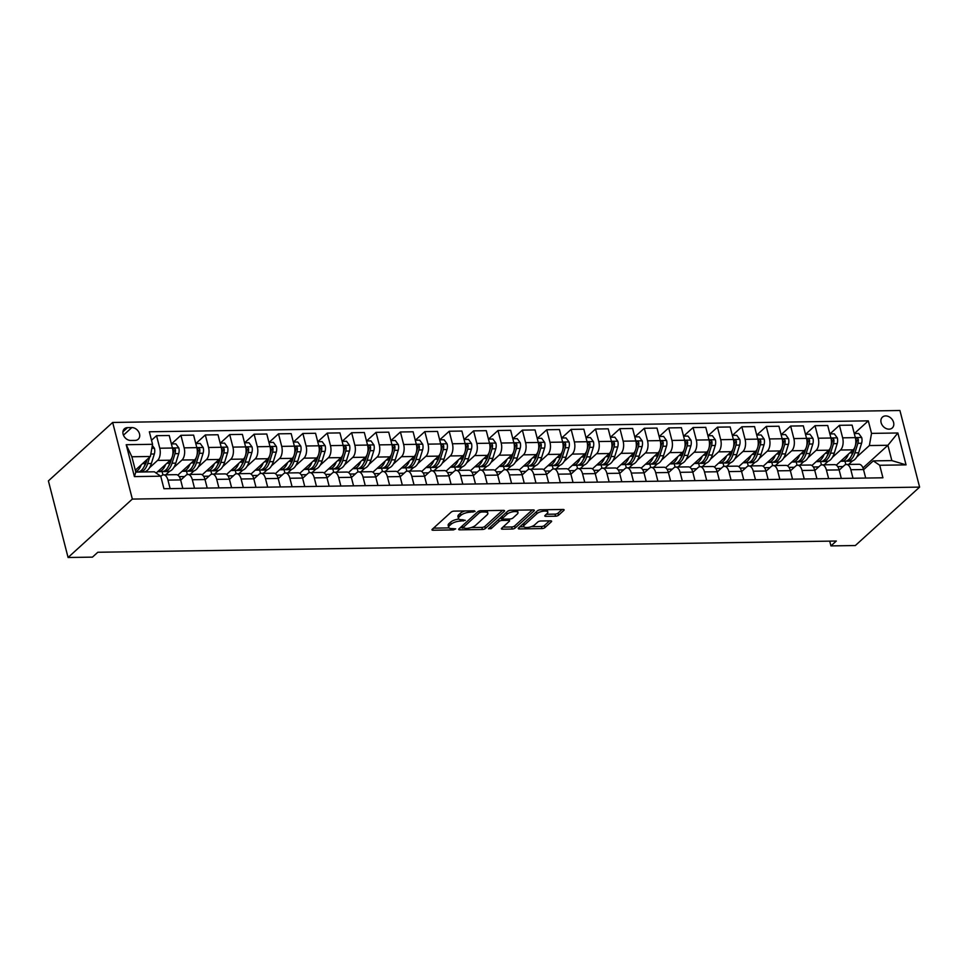 <?xml version="1.0" encoding="UTF-8"?>
<svg xmlns="http://www.w3.org/2000/svg" width="968" height="968" viewBox="0 0 968 968"><rect width="100%" height="100%" fill="white"/><g stroke="black" fill="none" stroke-linecap="round" stroke-linejoin="round"><path stroke-width="1.45" d="M475.07 511.455L474.465 510.814L454.125 511.116A2.251 0.799 165.6 0 0 451.161 512.108L432.236 529.302A2.251 0.799 165.6 0 0 431.97 529.835A2.251 0.799 165.6 0 0 433.095 530.234L453.447 529.919L455.698 528.867L452.286 528.625A7.187 2.565 165.6 0 1 448.68 527.354A7.187 2.565 165.6 0 1 449.515 525.66L451.1 524.232A7.187 2.565 165.6 0 1 460.586 521.074L465.293 520.348L462.063 519.743A7.187 2.565 165.6 0 1 458.457 518.473A7.187 2.565 165.6 0 1 459.292 516.779L460.877 515.339A7.187 2.565 165.6 0 1 470.363 512.193L475.07 511.455M885.647 415.913A7.321 5.675 47.7 0 0 882.429 417.123A7.321 5.675 47.7 0 0 881.884 424.589A7.321 5.675 47.7 0 0 889.048 429.163A7.321 5.675 47.7 0 0 892.278 427.953A7.321 5.675 47.7 0 0 892.811 420.487A7.321 5.675 47.7 0 0 885.647 415.913M555.584 516.198A2.251 0.799 165.6 0 0 558.548 515.218L563.86 510.39A2.251 0.799 165.6 0 0 564.126 509.858A2.251 0.799 165.6 0 0 563.001 509.458L540.398 509.809A2.251 0.799 165.6 0 0 537.434 510.789L518.509 527.996A2.251 0.799 165.6 0 0 518.243 528.528A2.251 0.799 165.6 0 0 519.368 528.927L541.971 528.576A2.251 0.799 165.6 0 0 544.936 527.596L551.349 521.764A2.251 0.799 165.6 0 0 551.615 521.232A2.251 0.799 165.6 0 0 550.49 520.832L540.809 520.99A2.251 0.799 165.6 0 0 537.845 521.97L534.663 524.862A6.014 2.142 165.6 0 1 528.346 527.366A6.014 2.142 165.6 0 1 523.724 526.435A6.014 2.142 165.6 0 1 524.426 525.019L536.877 513.693A6.014 2.142 165.6 0 1 543.193 511.189A6.014 2.142 165.6 0 1 547.827 512.12A6.014 2.142 165.6 0 1 547.126 513.536L545.044 515.424A2.251 0.799 165.6 0 0 544.79 515.956A2.251 0.799 165.6 0 0 545.916 516.355L555.584 516.198L555.051 514.129A2.251 0.799 165.6 0 0 558.016 513.149L562.057 509.483M132.338 499.077L68.075 557.495L92.456 557.132L97.816 552.256L836.304 541.039L830.943 545.904L855.337 545.541L919.6 487.11L132.338 499.077L112.663 422.459L899.925 410.505L919.6 487.11M504.304 511.298A2.251 0.799 165.6 0 0 504.558 510.765A2.251 0.799 165.6 0 0 503.433 510.366L480.842 510.717A2.251 0.799 165.6 0 0 477.877 511.697L458.941 528.903A2.251 0.799 165.6 0 0 458.687 529.436A2.251 0.799 165.6 0 0 459.812 529.835L482.403 529.484A2.251 0.799 165.6 0 0 485.379 528.504L504.304 511.298L504.074 510.426M510.62 510.257L533.211 509.918A2.251 0.799 165.6 0 1 534.336 510.317A2.251 0.799 165.6 0 1 534.082 510.838L515.158 528.044A2.251 0.799 165.6 0 1 512.193 529.036L502.513 529.181A2.251 0.799 165.6 0 1 501.388 528.782A2.251 0.799 165.6 0 1 501.654 528.25L509.325 521.28A2.251 0.799 165.6 0 0 509.591 520.748A2.251 0.799 165.6 0 0 508.466 520.348L502.053 520.445A2.251 0.799 165.6 0 0 499.089 521.437L491.091 528.697L488.416 528.734L507.656 511.249A2.251 0.799 165.6 0 1 510.62 510.257M130.813 440.476L135.096 440.416A7.091 5.493 47.7 0 0 138.23 439.242A7.091 5.493 47.7 0 0 138.751 432.006A7.091 5.493 47.7 0 0 131.805 427.578L127.51 427.638A7.091 5.493 47.7 0 0 124.388 428.812A7.091 5.493 47.7 0 0 123.868 436.036A7.091 5.493 47.7 0 0 130.813 440.476M160.736 476.195L134.407 476.595L126.215 444.711L152.557 444.3L150.391 456.485L131.866 456.763L135.798 472.094L154.335 471.803L160.736 476.195L163.955 488.719L882.925 477.793L879.718 465.269L873.305 460.877L891.843 460.599L887.91 445.28L869.373 445.558L856.789 456.993M854.345 433.543L868.308 420.85L149.338 431.776L152.557 444.3M868.308 420.85L871.527 433.386L897.868 432.986L906.048 464.87L879.718 465.269M68.075 557.495L48.4 480.89L112.663 422.459M829.721 541.136L830.943 545.904M150.391 456.485L135.314 470.194M862.984 467.931L887.91 445.28L897.868 432.986M852.566 460.841L848.597 464.434M837.719 466.624L843.092 466.54M829.963 433.918L839.425 425.315L852.106 425.121L855.325 437.645A9.148 4.779 89.1 0 1 853.159 449.83L836.304 465.148M839.425 425.315L842.644 437.839A9.148 4.779 89.1 0 1 840.478 450.023L832.395 457.368M828.172 461.204L824.216 464.809M813.338 466.999L818.71 466.915M805.57 434.293L815.032 425.69L827.713 425.496L830.931 438.02A9.148 4.779 89.1 0 1 828.777 450.193L811.91 465.523M815.032 425.69L818.25 438.214A9.148 4.779 89.1 0 1 816.097 450.386L808.014 457.743M803.779 461.579L799.822 465.184M788.944 467.363L794.317 467.29M781.176 434.656L790.65 426.053L803.331 425.859L806.55 438.395A9.148 4.779 89.1 0 1 804.384 450.568L787.529 465.898M790.65 426.053L793.857 438.577A9.148 4.779 89.1 0 1 791.703 450.761L783.62 458.106M779.397 461.954L775.441 465.548M764.563 467.738L769.923 467.653M756.795 435.031L766.257 426.428L778.938 426.235L782.156 438.758A9.148 4.779 89.1 0 1 780.002 450.943L763.135 466.261M766.257 426.428L769.475 438.952A9.148 4.779 89.1 0 1 767.321 451.136L759.227 458.481M755.004 462.317L751.047 465.923M740.169 468.113L745.541 468.028M732.401 435.394L741.863 426.791L754.556 426.598L757.762 439.133A9.148 4.779 89.1 0 1 755.609 451.306L738.753 466.636M741.863 426.791L745.082 439.327A9.148 4.779 89.1 0 1 742.928 451.499L734.845 458.856M730.622 462.692L726.653 466.286M715.788 468.476L721.148 468.391M708.019 435.769L717.482 427.166L730.162 426.973L733.381 439.496A9.148 4.779 89.1 0 1 731.215 451.681L714.36 467.012M717.482 427.166L720.7 439.69A9.148 4.779 89.1 0 1 718.534 451.874L710.451 459.219M706.229 463.067L702.272 466.661M691.394 468.851L696.766 468.766M683.626 436.144L693.088 427.541L705.769 427.348L708.987 439.871A9.148 4.779 89.1 0 1 706.834 452.044L689.978 467.375M693.088 427.541L696.307 440.065A9.148 4.779 89.1 0 1 694.153 452.238L686.07 459.594M681.847 463.43L677.878 467.036M667 469.214L672.373 469.141M659.244 436.507L668.707 427.904L681.387 427.711L684.606 440.246A9.148 4.779 89.1 0 1 682.44 452.419L665.585 467.75M668.707 427.904L671.925 440.44A9.148 4.779 89.1 0 1 669.759 452.613L661.676 459.957M657.453 463.805L653.497 467.399M642.619 469.589L647.991 469.504M634.851 436.883L644.313 428.279L656.994 428.086L660.212 440.609A9.148 4.779 89.1 0 1 658.058 452.794L641.191 468.113M644.313 428.279L647.531 440.803A9.148 4.779 89.1 0 1 645.378 452.988L637.283 460.332M633.06 464.168L629.103 467.774M618.225 469.964L623.598 469.879M610.457 437.258L619.931 428.655L632.612 428.461L635.831 440.984A9.148 4.779 89.1 0 1 633.665 453.157L616.81 468.488M619.931 428.655L623.138 441.178A9.148 4.779 89.1 0 1 620.984 453.351L612.901 460.707M608.678 464.543L604.722 468.149M593.844 470.327L599.204 470.254M586.076 437.621L595.538 429.018L608.219 428.824L611.437 441.36A9.148 4.779 89.1 0 1 609.283 453.532L592.416 468.863M595.538 429.018L598.756 441.541A9.148 4.779 89.1 0 1 596.603 453.726L588.508 461.07M584.285 464.918L580.328 468.512M569.45 470.702L574.823 470.617M561.682 437.996L571.144 429.393L583.837 429.199L587.044 441.723A9.148 4.779 89.1 0 1 584.89 453.907L568.034 469.226M571.144 429.393L574.363 441.916A9.148 4.779 89.1 0 1 572.209 454.101L564.126 461.446M559.903 465.281L555.934 468.887M545.057 471.077L550.429 470.993M537.3 438.371L546.763 429.756L559.443 429.562L562.662 442.098A9.148 4.779 89.1 0 1 560.496 454.27L543.641 469.601M546.763 429.756L549.981 442.291A9.148 4.779 89.1 0 1 547.815 454.464L539.733 461.821M535.51 465.656L531.553 469.25M520.675 471.44L526.048 471.356M512.907 438.734L522.369 430.131L535.05 429.937L538.269 442.461A9.148 4.779 89.1 0 1 536.115 454.645L519.259 469.976M522.369 430.131L525.588 442.654A9.148 4.779 89.1 0 1 523.434 454.839L515.351 462.184M511.116 466.031L507.159 469.625M496.281 471.815L501.654 471.731M488.513 439.109L497.988 430.506L510.668 430.312L513.887 442.836A9.148 4.779 89.1 0 1 511.721 455.008L494.866 470.339M497.988 430.506L501.206 443.029A9.148 4.779 89.1 0 1 499.04 455.202L490.957 462.559M486.735 466.394L482.778 470M471.9 472.178L477.26 472.106M464.132 439.472L473.594 430.869L486.275 430.675L489.493 443.211A9.148 4.779 89.1 0 1 487.34 455.384L470.472 470.714M473.594 430.869L476.813 443.404A9.148 4.779 89.1 0 1 474.659 455.577L466.564 462.922M462.341 466.77L458.384 470.363M447.506 472.553L452.879 472.469M439.738 439.847L449.212 431.244L461.893 431.05L465.1 443.574A9.148 4.779 89.1 0 1 462.946 455.759L446.091 471.077M449.212 431.244L452.419 443.767A9.148 4.779 89.1 0 1 450.265 455.952L442.182 463.297M437.959 467.133L433.991 470.738M423.125 472.928L428.485 472.844M415.357 440.222L424.819 431.619L437.5 431.425L440.718 443.949A9.148 4.779 89.1 0 1 438.564 456.122L421.697 471.452M424.819 431.619L428.037 444.143A9.148 4.779 89.1 0 1 425.872 456.315L417.789 463.672M413.566 467.508L409.609 471.113M398.731 473.291L404.104 473.219M390.963 440.585L400.425 431.982L413.106 431.788L416.325 444.324A9.148 4.779 89.1 0 1 414.171 456.497L397.316 471.827M400.425 431.982L403.644 444.506A9.148 4.779 89.1 0 1 401.49 456.69L393.407 464.035M389.184 467.883L385.216 471.476M374.338 473.667L379.71 473.582M366.582 440.96L376.044 432.357L388.725 432.164L391.943 444.687A9.148 4.779 89.1 0 1 389.777 456.872L372.922 472.19M376.044 432.357L379.262 444.881A9.148 4.779 89.1 0 1 377.096 457.065L369.014 464.41M364.791 468.246L360.834 471.852M349.956 474.042L355.329 473.957M342.188 441.335L351.65 432.72L364.331 432.527L367.55 445.062A9.148 4.779 89.1 0 1 365.396 457.235L348.528 472.565M351.65 432.72L354.869 445.256A9.148 4.779 89.1 0 1 352.715 457.428L344.632 464.785M340.397 468.621L336.44 472.215M325.563 474.405L330.935 474.32M317.794 441.698L327.269 433.095L339.95 432.902L343.168 445.425A9.148 4.779 89.1 0 1 341.002 457.61L324.147 472.941M327.269 433.095L330.475 445.619A9.148 4.779 89.1 0 1 328.321 457.804L320.239 465.148M316.016 468.996L312.059 472.59M301.181 474.78L306.541 474.695M293.413 442.074L302.875 433.47L315.556 433.277L318.774 445.8A9.148 4.779 89.1 0 1 316.621 457.973L299.753 473.304M302.875 433.47L306.094 445.994A9.148 4.779 89.1 0 1 303.94 458.166L295.845 465.523M291.622 469.359L287.665 472.965M276.787 475.143L282.16 475.07M269.019 442.436L278.494 433.833L291.174 433.64L294.381 446.175A9.148 4.779 89.1 0 1 292.227 458.348L275.372 473.679M278.494 433.833L281.7 446.369A9.148 4.779 89.1 0 1 279.546 458.542L271.464 465.886M267.241 469.734L263.272 473.328M252.406 475.518L257.766 475.433M244.638 442.812L254.1 434.209L266.781 434.015L269.999 446.538A9.148 4.779 89.1 0 1 267.846 458.723L250.978 474.042M254.1 434.209L257.319 446.732A9.148 4.779 89.1 0 1 255.153 458.917L247.07 466.261M242.847 470.109L238.89 473.703M228.012 475.893L233.385 475.808M220.244 443.187L229.706 434.584L242.387 434.39L245.606 446.913A9.148 4.779 89.1 0 1 243.452 459.086L226.597 474.417M229.706 434.584L232.925 447.107A9.148 4.779 89.1 0 1 230.771 459.28L222.688 466.636M218.466 470.472L214.497 474.078M203.619 476.256L208.991 476.183M195.863 443.55L205.325 434.947L218.006 434.753L221.224 447.289A9.148 4.779 89.1 0 1 219.058 459.461L202.203 474.792M205.325 434.947L208.543 447.482A9.148 4.779 89.1 0 1 206.378 459.655L198.295 466.999M194.072 470.847L190.115 474.441M179.237 476.631L184.61 476.546M171.469 443.925L180.931 435.322L193.612 435.128L196.831 447.652A9.148 4.779 89.1 0 1 194.677 459.836L177.809 475.155M180.931 435.322L184.15 447.845A9.148 4.779 89.1 0 1 181.996 460.03L173.913 467.375M169.678 471.21L165.722 474.816M151.516 440.259L156.55 435.685L169.231 435.503L172.449 448.027A9.148 4.779 89.1 0 1 170.283 460.199L156.151 473.049M156.55 435.685L159.756 448.22A9.148 4.779 89.1 0 1 157.602 460.393L149.52 467.75M160.797 476.389L161.535 475.724A9.148 4.779 89.1 0 1 163.519 474.852A9.148 4.779 89.1 0 1 167.948 480.104L170.138 488.622M180.677 480.116L185.929 475.349A9.148 4.779 89.1 0 1 187.913 474.477A9.148 4.779 89.1 0 1 192.342 479.741L194.52 488.259M205.071 479.741L210.31 474.973A9.148 4.779 89.1 0 1 212.307 474.102A9.148 4.779 89.1 0 1 216.723 479.366L218.913 487.884M229.464 479.378L234.704 474.61A9.148 4.779 89.1 0 1 236.688 473.739A9.148 4.779 89.1 0 1 241.117 478.991L243.307 487.521M253.846 479.003L259.097 474.235A9.148 4.779 89.1 0 1 261.082 473.364A9.148 4.779 89.1 0 1 265.498 478.628L267.688 487.146M278.239 478.628L283.479 473.86A9.148 4.779 89.1 0 1 285.463 473.001A9.148 4.779 89.1 0 1 289.892 478.252L292.082 486.771M302.621 478.265L307.872 473.497A9.148 4.779 89.1 0 1 309.857 472.626A9.148 4.779 89.1 0 1 314.285 477.877L316.463 486.408M327.015 477.889L332.254 473.122A9.148 4.779 89.1 0 1 334.25 472.251A9.148 4.779 89.1 0 1 338.667 477.514L340.857 486.033M351.408 477.514L356.647 472.759A9.148 4.779 89.1 0 1 358.632 471.888A9.148 4.779 89.1 0 1 363.06 477.139L365.251 485.658M375.79 477.151L381.029 472.384A9.148 4.779 89.1 0 1 383.026 471.513A9.148 4.779 89.1 0 1 387.442 476.776L389.632 485.295M400.183 476.776L405.423 472.009A9.148 4.779 89.1 0 1 407.407 471.138A9.148 4.779 89.1 0 1 411.836 476.401L414.026 484.92M424.565 476.413L429.816 471.646A9.148 4.779 89.1 0 1 431.801 470.775A9.148 4.779 89.1 0 1 436.217 476.026L438.407 484.557M448.958 476.038L454.198 471.271A9.148 4.779 89.1 0 1 456.182 470.4A9.148 4.779 89.1 0 1 460.611 475.663L462.801 484.181M473.34 475.663L478.591 470.896A9.148 4.779 89.1 0 1 480.576 470.024A9.148 4.779 89.1 0 1 485.004 475.288L487.182 483.806M497.733 475.3L502.973 470.533A9.148 4.779 89.1 0 1 504.969 469.661A9.148 4.779 89.1 0 1 509.386 474.913L511.576 483.443M522.127 474.925L527.366 470.158A9.148 4.779 89.1 0 1 529.351 469.286A9.148 4.779 89.1 0 1 533.779 474.55L535.969 483.068M546.509 474.55L551.748 469.795A9.148 4.779 89.1 0 1 553.744 468.923A9.148 4.779 89.1 0 1 558.161 474.175L560.351 482.693M570.902 474.187L576.141 469.419A9.148 4.779 89.1 0 1 578.126 468.548A9.148 4.779 89.1 0 1 582.554 473.8L584.745 482.33M595.284 473.812L600.535 469.044A9.148 4.779 89.1 0 1 602.519 468.173A9.148 4.779 89.1 0 1 606.936 473.437L609.126 481.955M619.677 473.449L624.917 468.681A9.148 4.779 89.1 0 1 626.901 467.81A9.148 4.779 89.1 0 1 631.33 473.062L633.52 481.592M644.059 473.074L649.31 468.306A9.148 4.779 89.1 0 1 651.295 467.435A9.148 4.779 89.1 0 1 655.723 472.699L657.901 481.217M668.452 472.699L673.692 467.931A9.148 4.779 89.1 0 1 675.688 467.06A9.148 4.779 89.1 0 1 680.105 472.324L682.295 480.842M692.846 472.336L698.085 467.568A9.148 4.779 89.1 0 1 700.07 466.697A9.148 4.779 89.1 0 1 704.498 471.948L706.688 480.479M717.227 471.961L722.479 467.193A9.148 4.779 89.1 0 1 724.463 466.322A9.148 4.779 89.1 0 1 728.88 471.585L731.07 480.104M741.621 471.585L746.86 466.818A9.148 4.779 89.1 0 1 748.845 465.959A9.148 4.779 89.1 0 1 753.273 471.21L755.463 479.729M766.003 471.222L771.254 466.455A9.148 4.779 89.1 0 1 773.238 465.584A9.148 4.779 89.1 0 1 777.667 470.835L779.845 479.366M790.396 470.847L795.635 466.08A9.148 4.779 89.1 0 1 797.632 465.209A9.148 4.779 89.1 0 1 802.048 470.472L804.239 478.991M814.778 470.484L820.029 465.717A9.148 4.779 89.1 0 1 822.014 464.846A9.148 4.779 89.1 0 1 826.442 470.097L828.632 478.615M839.171 470.109L844.411 465.342A9.148 4.779 89.1 0 1 846.407 464.471A9.148 4.779 89.1 0 1 850.824 469.734L853.014 478.252M863.565 469.734L873.305 460.877M137.746 472.057L137.71 471.961A17.509 9.148 89.1 0 0 145.321 463.611L142.514 463.648M163.519 474.852L176.212 474.659A9.148 4.779 89.1 0 1 180.629 479.91L182.819 488.429M162.963 474.925L162.104 471.585A17.509 9.148 89.1 0 0 169.715 463.236L166.895 463.285M187.913 474.477L200.594 474.284A9.148 4.779 89.1 0 1 205.022 479.547L207.213 488.066M187.344 474.55L186.497 471.21M212.307 474.102L224.987 473.909A9.148 4.779 89.1 0 1 229.404 479.172L231.594 487.69M211.738 474.175L210.879 470.847M236.688 473.739L249.369 473.546A9.148 4.779 89.1 0 1 253.797 478.797L255.988 487.327M236.131 473.812L235.272 470.472M261.082 473.364L273.762 473.171A9.148 4.779 89.1 0 1 278.179 478.434L280.369 486.952M260.513 473.437L259.654 470.097A17.509 9.148 89.1 0 0 267.265 461.76L264.445 461.796M285.463 473.001L298.144 472.808A9.148 4.779 89.1 0 1 302.573 478.059L304.763 486.577M284.907 473.074L284.048 469.734A17.509 9.148 89.1 0 0 291.658 461.385L288.839 461.434M309.857 472.626L322.538 472.432A9.148 4.779 89.1 0 1 326.966 477.684L329.144 486.214M309.288 472.699L308.441 469.359A17.509 9.148 89.1 0 0 316.04 461.022L313.233 461.058M334.25 472.251L346.931 472.057A9.148 4.779 89.1 0 1 351.348 477.321L353.538 485.839M333.682 472.324L332.823 468.996A17.509 9.148 89.1 0 0 340.434 460.647L337.614 460.683M358.632 471.888L371.313 471.694A9.148 4.779 89.1 0 1 375.741 476.946L377.931 485.464M358.063 471.961L357.216 468.621A17.509 9.148 89.1 0 0 364.815 460.272L362.008 460.32M383.026 471.513L395.706 471.319A9.148 4.779 89.1 0 1 400.123 476.583L402.313 485.101M382.457 471.585L381.598 468.246A17.509 9.148 89.1 0 0 389.209 459.909L386.389 459.945M407.407 471.138L420.088 470.944A9.148 4.779 89.1 0 1 424.516 476.208L426.706 484.726M406.85 471.21L405.991 467.883M431.801 470.775L444.481 470.581A9.148 4.779 89.1 0 1 448.91 475.832L451.088 484.363M431.232 470.847L430.373 467.508M456.182 470.4L468.875 470.206A9.148 4.779 89.1 0 1 473.291 475.469L475.482 483.988M455.625 470.472L454.766 467.133M480.576 470.024L493.256 469.843A9.148 4.779 89.1 0 1 497.685 475.094L499.875 483.613M480.007 470.109L479.16 466.77A17.509 9.148 89.1 0 0 486.759 458.421L483.952 458.469M504.969 469.661L517.65 469.468A9.148 4.779 89.1 0 1 522.067 474.719L524.257 483.25M504.401 469.734L503.541 466.394A17.509 9.148 89.1 0 0 511.152 458.058L508.333 458.094M529.351 469.286L542.032 469.093A9.148 4.779 89.1 0 1 546.46 474.356L548.65 482.875M528.794 469.359L527.935 466.031A17.509 9.148 89.1 0 0 535.534 457.683L532.727 457.719M553.744 468.923L566.425 468.73A9.148 4.779 89.1 0 1 570.842 473.981L573.032 482.5M553.176 468.996L552.317 465.656A17.509 9.148 89.1 0 0 559.928 457.307L557.108 457.356M578.126 468.548L590.807 468.355A9.148 4.779 89.1 0 1 595.235 473.618L597.425 482.137M577.569 468.621L576.71 465.281A17.509 9.148 89.1 0 0 584.321 456.944L581.502 456.981M602.519 468.173L615.2 467.98A9.148 4.779 89.1 0 1 619.629 473.243L621.807 481.761M601.951 468.246L601.092 464.918A17.509 9.148 89.1 0 0 608.703 456.569L605.895 456.618M626.901 467.81L639.594 467.617A9.148 4.779 89.1 0 1 644.01 472.868L646.2 481.399M626.344 467.883L625.485 464.543M651.295 467.435L663.975 467.241A9.148 4.779 89.1 0 1 668.404 472.505L670.594 481.023M650.726 467.508L649.879 464.168M675.688 467.06L688.369 466.879A9.148 4.779 89.1 0 1 692.785 472.13L694.976 480.648M675.12 467.145L674.26 463.805M700.07 466.697L712.75 466.503A9.148 4.779 89.1 0 1 717.179 471.755L719.369 480.285M699.513 466.77L698.654 463.43A17.509 9.148 89.1 0 0 706.265 455.093L703.446 455.129M724.463 466.322L737.144 466.128A9.148 4.779 89.1 0 1 741.561 471.392L743.751 479.91M723.895 466.394L723.035 463.067A17.509 9.148 89.1 0 0 730.646 454.718L727.827 454.754M748.845 465.959L761.526 465.765A9.148 4.779 89.1 0 1 765.954 471.017L768.144 479.535M748.288 466.031L747.429 462.692A17.509 9.148 89.1 0 0 755.04 454.343L752.221 454.391M773.238 465.584L785.919 465.39A9.148 4.779 89.1 0 1 790.348 470.654L792.526 479.172M772.67 465.656L771.823 462.317A17.509 9.148 89.1 0 0 779.421 453.98L776.614 454.016M797.632 465.209L810.313 465.015A9.148 4.779 89.1 0 1 814.729 470.279L816.919 478.797M797.063 465.281L796.204 461.954A17.509 9.148 89.1 0 0 803.815 453.605L800.996 453.653M822.014 464.846L834.694 464.652A9.148 4.779 89.1 0 1 839.123 469.904L841.313 478.434M821.445 464.918L820.598 461.579M846.407 464.471L859.088 464.277A9.148 4.779 89.1 0 1 863.504 469.541L865.695 478.059M869.373 445.558L871.527 433.386M845.838 464.543L844.979 461.204M131.866 456.763L126.215 444.711M135.798 472.094L134.407 476.595M906.048 464.87L891.843 460.599M464.906 510.959A7.187 2.565 165.6 0 0 460.344 513.27L460.877 515.339M458.457 518.473L457.924 516.392A7.187 2.565 165.6 0 1 458.759 514.698L460.344 513.27M458.892 519.078A7.187 2.565 165.6 0 0 450.568 522.163L451.1 524.232M448.68 527.354L448.148 525.285A7.187 2.565 165.6 0 1 448.983 523.591L450.568 522.163M433.507 528.153L449.055 527.911M471.101 527.584L481.882 527.415A2.251 0.799 165.6 0 0 484.847 526.435L502.489 510.378M460.224 527.741L462.486 527.705M481.471 512.024L479.402 512.713L462.789 527.814L466.165 528.419A7.187 2.565 165.6 0 0 475.663 525.261L487.013 514.94A7.187 2.565 165.6 0 0 487.848 513.246A7.187 2.565 165.6 0 0 484.254 511.975L481.471 512.024L481.132 510.705M462.063 526.072L462.607 528.177M487.848 513.246L487.315 511.177A7.187 2.565 165.6 0 0 486.94 510.62M532.279 509.93L514.625 525.975L515.158 528.044M502.924 527.1L511.661 526.967A2.251 0.799 165.6 0 0 514.625 525.975M502.307 518.364L501.521 518.376A2.251 0.799 165.6 0 0 499.173 518.957M517.287 514.032A6.014 2.142 165.6 0 0 517.989 512.616A6.014 2.142 165.6 0 0 513.367 511.697A6.014 2.142 165.6 0 0 507.05 514.189L502.658 518.183A2.251 0.799 165.6 0 0 502.392 518.715A2.251 0.799 165.6 0 0 503.517 519.114L509.942 519.005A2.251 0.799 165.6 0 0 512.907 518.025L517.287 514.032M517.989 512.616L517.457 510.547A6.014 2.142 165.6 0 0 517.227 510.16M509.882 510.33A6.014 2.142 165.6 0 0 507.426 511.455M501.86 516.513A2.251 0.799 165.6 0 0 501.86 516.646L502.392 518.715M546.327 514.262L555.051 514.129M547.827 512.12L547.295 510.051A6.014 2.142 165.6 0 0 547.101 509.7M539.491 509.906A6.014 2.142 165.6 0 0 537.252 510.959M523.337 523.603A6.014 2.142 165.6 0 0 523.192 524.366L523.724 526.435M531.263 526.665L541.439 526.507A2.251 0.799 165.6 0 0 544.403 525.527L549.546 520.857M519.78 526.834L523.906 526.774M141.231 464.821A17.509 9.148 89.1 0 1 135.689 471.682M152.351 445.461L154.457 448.341A6.062 3.17 89.1 0 1 154.323 453.992L151.371 463.515A17.509 9.148 89.1 0 1 143.748 471.864L140.033 471.924A17.509 9.148 -90.9 0 0 147.668 463.575L149.653 457.162M138.86 471.791A17.509 9.148 -90.9 0 0 140.033 471.924M147.112 459.461L146.325 462.014A14.532 7.587 89.1 0 1 144.329 466.213M146.41 460.102L145.321 463.611M165.613 464.446A17.509 9.148 89.1 0 1 158.377 471.646A17.509 9.148 89.1 0 1 157.736 471.61M171.397 443.925L175.825 443.852L178.838 447.966A6.062 3.17 89.1 0 1 178.717 453.617L175.765 463.152A17.509 9.148 89.1 0 1 168.129 471.489L164.427 471.549A17.509 9.148 -90.9 0 0 172.05 463.2L175.002 453.677A6.062 3.17 -90.9 0 0 175.402 449.696C174.385 447.954 173.611 447.966 173.066 449.733A6.062 3.17 89.1 0 1 172.933 452.564M163.253 471.428A17.509 9.148 -90.9 0 0 164.427 471.549M171.941 457.658L170.707 461.651A14.532 7.587 89.1 0 1 168.722 465.838M170.84 459.606L169.715 463.236M175.402 449.696L173.865 451.1A3.085 1.609 89.1 0 1 173.659 452.116L172.558 455.674M173.417 448.595L173.066 449.733M190.006 464.083A17.509 9.148 89.1 0 1 182.758 471.271A17.509 9.148 89.1 0 1 182.129 471.234M195.778 443.55L200.219 443.489L203.232 447.603A6.062 3.17 89.1 0 1 203.099 453.254L200.146 462.777A17.509 9.148 89.1 0 1 192.523 471.126L188.808 471.174A17.509 9.148 -90.9 0 0 196.444 462.837L199.396 453.302A6.062 3.17 -90.9 0 0 199.795 449.334C198.779 447.591 197.992 447.591 197.448 449.37A6.062 3.17 89.1 0 1 197.327 452.201M195.221 459.243L194.096 462.873A17.509 9.148 89.1 0 1 186.473 471.21L182.758 471.271M187.635 471.053A17.509 9.148 -90.9 0 0 188.808 471.174M196.335 457.295L195.1 461.276A14.532 7.587 89.1 0 1 193.104 465.475M199.795 449.334L198.246 450.725A3.085 1.609 89.1 0 1 198.053 451.754L196.952 455.311M197.811 448.232L197.448 449.37M214.388 463.708A17.509 9.148 89.1 0 1 207.152 470.896A17.509 9.148 89.1 0 1 206.511 470.871M220.172 443.187L224.6 443.114L227.613 447.228A6.062 3.17 89.1 0 1 227.492 452.879L224.54 462.401A17.509 9.148 89.1 0 1 216.905 470.75L213.202 470.811A17.509 9.148 -90.9 0 0 220.825 462.462L223.777 452.939A6.062 3.17 -90.9 0 0 224.177 448.958C223.16 447.216 222.386 447.228 221.841 448.995A6.062 3.17 89.1 0 1 221.708 451.826M219.615 458.868L218.49 462.498A17.509 9.148 89.1 0 1 210.855 470.847L207.152 470.896M212.028 470.678A17.509 9.148 -90.9 0 0 213.202 470.811M220.728 456.92L219.494 460.901A14.532 7.587 89.1 0 1 217.498 465.1M224.177 448.958L222.64 450.362A3.085 1.609 89.1 0 1 222.446 451.378L221.333 454.936M222.192 447.857L221.841 448.995M238.781 463.333A17.509 9.148 89.1 0 1 231.546 470.533A17.509 9.148 89.1 0 1 230.904 470.496M244.553 442.812L248.994 442.751L252.007 446.853A6.062 3.17 89.1 0 1 251.874 452.504L248.921 462.038A17.509 9.148 89.1 0 1 241.298 470.387L237.596 470.436A17.509 9.148 -90.9 0 0 245.219 462.087L248.171 452.564A6.062 3.17 -90.9 0 0 248.57 448.583C247.554 446.841 246.767 446.853 246.223 448.62A6.062 3.17 89.1 0 1 246.102 451.463M243.996 458.505L242.883 462.123A17.509 9.148 89.1 0 1 235.248 470.472L231.546 470.533M236.422 470.315A17.509 9.148 -90.9 0 0 237.596 470.436M245.11 456.545L243.876 460.538A14.532 7.587 89.1 0 1 241.891 464.725M248.57 448.583L247.022 449.987A3.085 1.609 89.1 0 1 246.828 451.003L245.727 454.561M246.586 447.482L246.223 448.62M263.163 462.97A17.509 9.148 89.1 0 1 255.927 470.158A17.509 9.148 89.1 0 1 255.298 470.121M268.947 442.436L273.387 442.376L276.4 446.49A6.062 3.17 89.1 0 1 276.267 452.141L273.315 461.663A17.509 9.148 89.1 0 1 265.68 470.012L261.977 470.073A17.509 9.148 -90.9 0 0 269.612 461.724L272.565 452.189A6.062 3.17 -90.9 0 0 272.952 448.22C271.947 446.478 271.161 446.49 270.616 448.257A6.062 3.17 89.1 0 1 270.495 451.088M260.803 469.94A17.509 9.148 -90.9 0 0 261.977 470.073M269.503 456.182L268.269 460.163A14.532 7.587 89.1 0 1 266.273 464.362M268.39 458.13L267.265 461.76M272.952 448.22L271.415 449.612A3.085 1.609 89.1 0 1 271.221 450.64L270.12 454.198M270.979 447.119L270.616 448.257M287.556 462.595A17.509 9.148 89.1 0 1 280.321 469.795A17.509 9.148 89.1 0 1 279.679 469.758M293.328 442.074L297.769 442.001L300.782 446.115A6.062 3.17 89.1 0 1 300.649 451.766L297.708 461.3A17.509 9.148 89.1 0 1 290.073 469.637L286.371 469.698A17.509 9.148 -90.9 0 0 293.994 461.349L296.946 451.826A6.062 3.17 -90.9 0 0 297.345 447.845C296.329 446.103 295.555 446.115 294.998 447.881A6.062 3.17 89.1 0 1 294.877 450.713M285.197 469.577A17.509 9.148 -90.9 0 0 286.371 469.698M293.885 455.807L292.651 459.8A14.532 7.587 89.1 0 1 290.666 463.987M292.784 457.755L291.658 461.385M297.345 447.845L295.809 449.249A3.085 1.609 89.1 0 1 295.603 450.265L294.502 453.823M295.361 446.744L294.998 447.881M311.95 462.22A17.509 9.148 89.1 0 1 304.702 469.419A17.509 9.148 89.1 0 1 304.073 469.383M317.722 441.698L322.162 441.638L325.175 445.752A6.062 3.17 89.1 0 1 325.042 451.39L322.09 460.925A17.509 9.148 89.1 0 1 314.467 469.274L310.752 469.323A17.509 9.148 -90.9 0 0 318.387 460.986L321.34 451.451A6.062 3.17 -90.9 0 0 321.727 447.47C320.723 445.728 319.936 445.74 319.392 447.506A6.062 3.17 89.1 0 1 319.271 450.35M309.578 469.202A17.509 9.148 -90.9 0 0 310.752 469.323M318.278 455.432L317.044 459.425A14.532 7.587 89.1 0 1 315.048 463.624M317.165 457.392L316.04 461.022M321.727 447.47L320.19 448.874A3.085 1.609 89.1 0 1 319.997 449.89L318.896 453.46M319.755 446.369L319.392 447.506M336.332 461.857A17.509 9.148 89.1 0 1 329.096 469.044A17.509 9.148 89.1 0 1 328.454 469.02M342.115 441.335L346.544 441.263L349.557 445.377A6.062 3.17 89.1 0 1 349.436 451.027L346.483 460.55A17.509 9.148 89.1 0 1 338.848 468.899L335.146 468.96A17.509 9.148 -90.9 0 0 342.769 460.611L345.721 451.076A6.062 3.17 -90.9 0 0 346.12 447.107C345.104 445.365 344.33 445.377 343.785 447.143A6.062 3.17 89.1 0 1 343.652 449.975M333.972 468.827A17.509 9.148 -90.9 0 0 335.146 468.96M342.672 455.069L341.426 459.05A14.532 7.587 89.1 0 1 339.441 463.249M341.559 457.017L340.434 460.647M346.12 447.107L344.584 448.511A3.085 1.609 89.1 0 1 344.378 449.527L343.277 453.084M344.136 446.006L343.785 447.143M360.725 461.482A17.509 9.148 89.1 0 1 353.489 468.681A17.509 9.148 89.1 0 1 352.848 468.645M366.497 440.96L370.938 440.888L373.95 445.002A6.062 3.17 89.1 0 1 373.817 450.652L370.865 460.187A17.509 9.148 89.1 0 1 363.242 468.524L359.527 468.585A17.509 9.148 -90.9 0 0 367.162 460.236L370.115 450.713A6.062 3.17 -90.9 0 0 370.514 446.732C369.498 444.99 368.711 445.002 368.167 446.768A6.062 3.17 89.1 0 1 368.046 449.6M358.354 468.464A17.509 9.148 -90.9 0 0 359.527 468.585M367.054 454.694L365.819 458.687A14.532 7.587 89.1 0 1 363.835 462.873M365.94 456.642L364.815 460.272M370.514 446.732L368.965 448.136A3.085 1.609 89.1 0 1 368.772 449.152L367.671 452.709M368.53 445.631L368.167 446.768M385.107 461.119A17.509 9.148 89.1 0 1 377.871 468.306A17.509 9.148 89.1 0 1 377.23 468.27M390.89 440.585L395.319 440.525L398.344 444.639A6.062 3.17 89.1 0 1 398.211 450.277L395.259 459.812A17.509 9.148 89.1 0 1 387.624 468.161L383.921 468.209A17.509 9.148 -90.9 0 0 391.556 459.873L394.496 450.338A6.062 3.17 -90.9 0 0 394.896 446.369C393.879 444.614 393.105 444.627 392.56 446.393A6.062 3.17 89.1 0 1 392.427 449.237M382.747 468.089A17.509 9.148 -90.9 0 0 383.921 468.209M391.447 454.331L390.213 458.312A14.532 7.587 89.1 0 1 388.216 462.51M390.334 456.279L389.209 459.909M394.896 446.369L393.359 447.76A3.085 1.609 89.1 0 1 393.165 448.789L392.052 452.346M392.923 445.268L392.56 446.393M409.5 460.744A17.509 9.148 89.1 0 1 402.264 467.931A17.509 9.148 89.1 0 1 401.623 467.907M415.272 440.222L419.713 440.15L422.726 444.264A6.062 3.17 89.1 0 1 422.592 449.914L419.64 459.437A17.509 9.148 89.1 0 1 412.017 467.786L408.314 467.846A17.509 9.148 -90.9 0 0 415.938 459.498L418.89 449.975A6.062 3.17 -90.9 0 0 419.289 445.994C418.273 444.251 417.498 444.264 416.942 446.03A6.062 3.17 89.1 0 1 416.821 448.862M414.715 455.904L413.602 459.534A17.509 9.148 89.1 0 1 405.967 467.883L402.264 467.931M407.141 467.713A17.509 9.148 -90.9 0 0 408.314 467.846M415.829 453.956L414.594 457.937A14.532 7.587 89.1 0 1 412.61 462.135M419.289 445.994L417.74 447.397A3.085 1.609 89.1 0 1 417.547 448.414L416.446 451.971M417.305 444.893L416.942 446.03M433.894 460.369A17.509 9.148 89.1 0 1 426.646 467.568A17.509 9.148 89.1 0 1 426.017 467.532M439.666 439.847L444.106 439.787L447.119 443.889A6.062 3.17 89.1 0 1 446.986 449.539L444.034 459.074A17.509 9.148 89.1 0 1 436.411 467.423L432.696 467.471A17.509 9.148 -90.9 0 0 440.331 459.122L443.284 449.6A6.062 3.17 -90.9 0 0 443.671 445.619C442.666 443.876 441.88 443.889 441.335 445.655A6.062 3.17 89.1 0 1 441.214 448.499M439.109 455.529L437.984 459.159A17.509 9.148 89.1 0 1 430.361 467.508L426.646 467.568M431.522 467.35A17.509 9.148 -90.9 0 0 432.696 467.471M440.222 453.581L438.988 457.574A14.532 7.587 89.1 0 1 436.991 461.76M443.671 445.619L442.134 447.022A3.085 1.609 89.1 0 1 441.94 448.039L440.839 451.596M441.698 444.518L441.335 445.655M458.275 460.006A17.509 9.148 89.1 0 1 451.04 467.193A17.509 9.148 89.1 0 1 450.398 467.157M464.047 439.472L468.488 439.411L471.501 443.526A6.062 3.17 89.1 0 1 471.38 449.176L468.427 458.699A17.509 9.148 89.1 0 1 460.792 467.048L457.09 467.108A17.509 9.148 -90.9 0 0 464.713 458.759L467.665 449.225A6.062 3.17 -90.9 0 0 468.064 445.256C467.048 443.513 466.274 443.526 465.717 445.292A6.062 3.17 89.1 0 1 465.596 448.124M463.503 455.166L462.377 458.796A17.509 9.148 89.1 0 1 454.742 467.133L451.04 467.193M455.916 466.975A17.509 9.148 -90.9 0 0 457.09 467.108M464.604 453.218L463.369 457.199A14.532 7.587 89.1 0 1 461.385 461.397M468.064 445.256L466.528 446.647A3.085 1.609 89.1 0 1 466.322 447.676L465.221 451.233M466.08 444.155L465.717 445.292M482.669 459.631A17.509 9.148 89.1 0 1 475.421 466.83A17.509 9.148 89.1 0 1 474.792 466.794M488.441 439.109L492.881 439.036L495.894 443.15A6.062 3.17 89.1 0 1 495.761 448.801L492.809 458.336A17.509 9.148 89.1 0 1 485.186 466.673L481.471 466.733A17.509 9.148 -90.9 0 0 489.106 458.384L492.059 448.862A6.062 3.17 -90.9 0 0 492.458 444.881C491.441 443.138 490.655 443.15 490.111 444.917A6.062 3.17 89.1 0 1 489.989 447.748M480.297 466.6A17.509 9.148 -90.9 0 0 481.471 466.733M488.997 452.842L487.763 456.836A14.532 7.587 89.1 0 1 485.767 461.022M487.884 454.791L486.759 458.421M492.458 444.881L490.909 446.284A3.085 1.609 89.1 0 1 490.716 447.301L489.614 450.858M490.474 443.78L490.111 444.917M507.05 459.255A17.509 9.148 89.1 0 1 499.815 466.455A17.509 9.148 89.1 0 1 499.173 466.419M512.834 438.734L517.263 438.673L520.276 442.787A6.062 3.17 89.1 0 1 520.155 448.426L517.202 457.961A17.509 9.148 89.1 0 1 509.567 466.31L505.865 466.358A17.509 9.148 -90.9 0 0 513.488 458.021L516.44 448.486A6.062 3.17 -90.9 0 0 516.839 444.506C515.823 442.763 515.049 442.775 514.504 444.542A6.062 3.17 89.1 0 1 514.371 447.385M504.691 466.237A17.509 9.148 -90.9 0 0 505.865 466.358M513.391 452.467L512.157 456.46A14.532 7.587 89.1 0 1 510.16 460.659M512.278 454.428L511.152 458.058M516.839 444.506L515.303 445.909A3.085 1.609 89.1 0 1 515.097 446.926L513.996 450.495M514.855 443.404L514.504 444.542M531.444 458.892A17.509 9.148 89.1 0 1 524.208 466.08A17.509 9.148 89.1 0 1 523.567 466.056M537.216 438.371L541.656 438.298L544.669 442.412A6.062 3.17 89.1 0 1 544.536 448.063L541.584 457.586A17.509 9.148 89.1 0 1 533.961 465.935L530.246 465.995A17.509 9.148 -90.9 0 0 537.881 457.646L540.834 448.111A6.062 3.17 -90.9 0 0 541.233 444.143C540.217 442.4 539.43 442.412 538.886 444.179A6.062 3.17 89.1 0 1 538.765 447.01M529.085 465.862A17.509 9.148 -90.9 0 0 530.246 465.995M537.772 452.104L536.538 456.085A14.532 7.587 89.1 0 1 534.554 460.284M536.659 454.053L535.534 457.683M541.233 444.143L539.684 445.546A3.085 1.609 89.1 0 1 539.491 446.563L538.389 450.12M539.249 443.041L538.886 444.179M555.826 458.517A17.509 9.148 89.1 0 1 548.59 465.717A17.509 9.148 89.1 0 1 547.948 465.681M561.609 437.996L566.038 437.923L569.063 442.037A6.062 3.17 89.1 0 1 568.93 447.688L565.977 457.223A17.509 9.148 89.1 0 1 558.342 465.56L554.64 465.62A17.509 9.148 -90.9 0 0 562.275 457.271L565.215 447.748A6.062 3.17 -90.9 0 0 565.615 443.767C564.598 442.025 563.824 442.037 563.279 443.804A6.062 3.17 89.1 0 1 563.158 446.635M553.466 465.499A17.509 9.148 -90.9 0 0 554.64 465.62M562.166 451.729L560.932 455.722A14.532 7.587 89.1 0 1 558.935 459.909M561.053 453.677L559.928 457.307M565.615 443.767L564.078 445.171A3.085 1.609 89.1 0 1 563.884 446.188L562.771 449.745M563.642 442.666L563.279 443.804M580.219 458.154A17.509 9.148 89.1 0 1 572.983 465.342A17.509 9.148 89.1 0 1 572.342 465.305M585.991 437.621L590.432 437.56L593.444 441.674A6.062 3.17 89.1 0 1 593.311 447.313L590.371 456.848A17.509 9.148 89.1 0 1 582.736 465.197L579.033 465.245A17.509 9.148 -90.9 0 0 586.656 456.908L589.609 447.373A6.062 3.17 -90.9 0 0 590.008 443.404C588.992 441.65 588.217 441.662 587.661 443.429A6.062 3.17 89.1 0 1 587.54 446.272M577.86 465.124A17.509 9.148 -90.9 0 0 579.033 465.245M586.548 451.366L585.313 455.347A14.532 7.587 89.1 0 1 583.329 459.546M585.446 453.314L584.321 456.944M590.008 443.404L588.459 444.796A3.085 1.609 89.1 0 1 588.266 445.825L587.165 449.382M588.024 442.303L587.661 443.429M604.613 457.779A17.509 9.148 89.1 0 1 597.365 464.967A17.509 9.148 89.1 0 1 596.736 464.942M610.385 437.258L614.825 437.185L617.838 441.299A6.062 3.17 89.1 0 1 617.705 446.95L614.753 456.472A17.509 9.148 89.1 0 1 607.13 464.821L603.415 464.882A17.509 9.148 -90.9 0 0 611.05 456.533L614.002 447.01A6.062 3.17 -90.9 0 0 614.39 443.029C613.385 441.287 612.599 441.299 612.054 443.066A6.062 3.17 89.1 0 1 611.933 445.897M602.241 464.749A17.509 9.148 -90.9 0 0 603.415 464.882M610.941 450.991L609.707 454.972A14.532 7.587 89.1 0 1 607.71 459.171M609.828 452.939L608.703 456.569M614.39 443.029L612.853 444.433A3.085 1.609 89.1 0 1 612.659 445.449L611.558 449.007M612.417 441.928L612.054 443.066M628.994 457.404A17.509 9.148 89.1 0 1 621.759 464.604A17.509 9.148 89.1 0 1 621.117 464.567M634.778 436.883L639.207 436.822L642.22 440.924A6.062 3.17 89.1 0 1 642.099 446.575L639.146 456.109A17.509 9.148 89.1 0 1 631.511 464.459L627.808 464.507A17.509 9.148 -90.9 0 0 635.431 456.158L638.384 446.635A6.062 3.17 -90.9 0 0 638.783 442.654C637.767 440.912 636.992 440.924 636.436 442.691A6.062 3.17 89.1 0 1 636.315 445.534M634.221 452.564L633.096 456.194A17.509 9.148 89.1 0 1 625.461 464.543L621.759 464.604M626.635 464.386A17.509 9.148 -90.9 0 0 627.808 464.507M635.323 450.616L634.088 454.609A14.532 7.587 89.1 0 1 632.104 458.796M638.783 442.654L637.246 444.058A3.085 1.609 89.1 0 1 637.041 445.074L635.94 448.632M636.799 441.553L636.436 442.691M653.388 457.041A17.509 9.148 89.1 0 1 646.14 464.229A17.509 9.148 89.1 0 1 645.511 464.192M659.16 436.507L663.6 436.447L666.613 440.561A6.062 3.17 89.1 0 1 666.48 446.212L663.528 455.734A17.509 9.148 89.1 0 1 655.905 464.083L652.19 464.144A17.509 9.148 -90.9 0 0 659.825 455.795L662.778 446.26A6.062 3.17 -90.9 0 0 663.177 442.291C662.16 440.549 661.374 440.561 660.829 442.328A6.062 3.17 89.1 0 1 660.708 445.159M658.603 452.201L657.478 455.831A17.509 9.148 89.1 0 1 649.855 464.168L646.14 464.229M651.016 464.011A17.509 9.148 -90.9 0 0 652.19 464.144M659.716 450.253L658.482 454.234A14.532 7.587 89.1 0 1 656.485 458.433M663.177 442.291L661.628 443.683A3.085 1.609 89.1 0 1 661.434 444.711L660.333 448.269M661.192 441.19L660.829 442.328M677.769 456.666A17.509 9.148 89.1 0 1 670.534 463.866A17.509 9.148 89.1 0 1 669.892 463.829M683.553 436.144L687.982 436.072L690.995 440.186A6.062 3.17 89.1 0 1 690.874 445.837L687.921 455.371A17.509 9.148 89.1 0 1 680.286 463.708L676.584 463.769A17.509 9.148 -90.9 0 0 684.207 455.42L687.159 445.897A6.062 3.17 -90.9 0 0 687.558 441.916C686.542 440.174 685.767 440.186 685.223 441.952A6.062 3.17 89.1 0 1 685.09 444.784M682.997 451.826L681.871 455.456A17.509 9.148 89.1 0 1 674.236 463.805L670.534 463.866M675.41 463.636A17.509 9.148 -90.9 0 0 676.584 463.769M684.11 449.878L682.876 453.871A14.532 7.587 89.1 0 1 680.879 458.058M687.558 441.916L686.022 443.32A3.085 1.609 89.1 0 1 685.816 444.336L684.715 447.894M685.574 440.815L685.223 441.952M702.163 456.291A17.509 9.148 89.1 0 1 694.927 463.49A17.509 9.148 89.1 0 1 694.286 463.454M707.935 435.769L712.375 435.709L715.388 439.811A6.062 3.17 89.1 0 1 715.255 445.461L712.303 454.996A17.509 9.148 89.1 0 1 704.68 463.345L700.977 463.394A17.509 9.148 -90.9 0 0 708.6 455.057L711.553 445.522A6.062 3.17 -90.9 0 0 711.952 441.541C710.935 439.799 710.149 439.811 709.605 441.577A6.062 3.17 89.1 0 1 709.484 444.421M699.803 463.273A17.509 9.148 -90.9 0 0 700.977 463.394M708.491 449.503L707.257 453.496A14.532 7.587 89.1 0 1 705.273 457.695M707.378 451.463L706.265 455.093M711.952 441.541L710.403 442.945A3.085 1.609 89.1 0 1 710.21 443.961L709.108 447.531M709.967 440.44L709.605 441.577M726.545 455.928A17.509 9.148 89.1 0 1 719.309 463.115A17.509 9.148 89.1 0 1 718.68 463.091M732.328 435.406L736.769 435.334L739.782 439.448A6.062 3.17 89.1 0 1 739.649 445.099L736.696 454.621A17.509 9.148 89.1 0 1 729.061 462.97L725.359 463.031A17.509 9.148 -90.9 0 0 732.994 454.682L735.946 445.147A6.062 3.17 -90.9 0 0 736.333 441.178C735.329 439.436 734.543 439.448 733.998 441.214A6.062 3.17 89.1 0 1 733.877 444.046M724.185 462.898A17.509 9.148 -90.9 0 0 725.359 463.031M732.885 449.14L731.651 453.121A14.532 7.587 89.1 0 1 729.654 457.319M731.772 451.088L730.646 454.718M736.333 441.178L734.797 442.582A3.085 1.609 89.1 0 1 734.603 443.598L733.502 447.156M734.361 440.077L733.998 441.214M750.938 455.553A17.509 9.148 89.1 0 1 743.702 462.752A17.509 9.148 89.1 0 1 743.061 462.716M756.71 435.031L761.15 434.959L764.163 439.073A6.062 3.17 89.1 0 1 764.03 444.723L761.09 454.258A17.509 9.148 89.1 0 1 753.455 462.595L749.752 462.656A17.509 9.148 -90.9 0 0 757.375 454.307L760.328 444.784A6.062 3.17 -90.9 0 0 760.727 440.803C759.711 439.061 758.936 439.073 758.38 440.839A6.062 3.17 89.1 0 1 758.259 443.671M748.579 462.535A17.509 9.148 -90.9 0 0 749.752 462.656M757.266 448.765L756.032 452.758A14.532 7.587 89.1 0 1 754.048 456.944M756.165 450.713L755.04 454.343M760.727 440.803L759.178 442.207A3.085 1.609 89.1 0 1 758.985 443.223L757.884 446.78M758.743 439.702L758.38 440.839M775.332 455.19A17.509 9.148 89.1 0 1 768.084 462.377A17.509 9.148 89.1 0 1 767.455 462.341M781.103 434.656L785.544 434.596L788.557 438.71A6.062 3.17 89.1 0 1 788.424 444.348L785.471 453.883A17.509 9.148 89.1 0 1 777.849 462.232L774.134 462.281A17.509 9.148 -90.9 0 0 781.769 453.944L784.721 444.409A6.062 3.17 -90.9 0 0 785.109 440.44C784.104 438.685 783.318 438.698 782.773 440.464A6.062 3.17 89.1 0 1 782.652 443.308M772.96 462.159A17.509 9.148 -90.9 0 0 774.134 462.281M781.66 448.402L780.426 452.383A14.532 7.587 89.1 0 1 778.429 456.581M780.547 450.35L779.421 453.98M785.109 440.44L783.572 441.831A3.085 1.609 89.1 0 1 783.378 442.86L782.277 446.417M783.136 439.339L782.773 440.464M799.713 454.815A17.509 9.148 89.1 0 1 792.477 462.002A17.509 9.148 89.1 0 1 791.836 461.978M805.497 434.293L809.926 434.221L812.938 438.335A6.062 3.17 89.1 0 1 812.817 443.985L809.865 453.508A17.509 9.148 89.1 0 1 802.23 461.857L798.527 461.917A17.509 9.148 -90.9 0 0 806.15 453.569L809.103 444.046A6.062 3.17 -90.9 0 0 809.502 440.065C808.486 438.322 807.711 438.335 807.167 440.101A6.062 3.17 89.1 0 1 807.034 442.933M797.354 461.784A17.509 9.148 -90.9 0 0 798.527 461.917M806.054 448.027L804.807 452.008A14.532 7.587 89.1 0 1 802.823 456.206M804.94 449.975L803.815 453.605M809.502 440.065L807.965 441.469A3.085 1.609 89.1 0 1 807.76 442.485L806.659 446.042M807.518 438.964L807.167 440.101M824.107 454.44A17.509 9.148 89.1 0 1 816.871 461.639A17.509 9.148 89.1 0 1 816.23 461.603M829.879 433.918L834.319 433.858L837.332 437.959A6.062 3.17 89.1 0 1 837.199 443.61L834.247 453.145A17.509 9.148 89.1 0 1 826.624 461.494L822.909 461.542A17.509 9.148 -90.9 0 0 830.544 453.193L833.496 443.671A6.062 3.17 -90.9 0 0 833.896 439.69C832.879 437.947 832.093 437.959 831.548 439.726A6.062 3.17 89.1 0 1 831.427 442.57M829.322 449.6L828.197 453.23A17.509 9.148 89.1 0 1 820.574 461.579L816.871 461.639M821.735 461.421A17.509 9.148 -90.9 0 0 822.909 461.542M830.435 447.652L829.201 451.645A14.532 7.587 89.1 0 1 827.216 455.831M833.896 439.69L832.347 441.093A3.085 1.609 89.1 0 1 832.153 442.11L831.052 445.667M831.911 438.589L831.548 439.726M848.488 454.077A17.509 9.148 89.1 0 1 841.252 461.264A17.509 9.148 89.1 0 1 840.611 461.228M854.272 433.543L858.701 433.482L861.726 437.596A6.062 3.17 89.1 0 1 861.593 443.247L858.64 452.77A17.509 9.148 89.1 0 1 851.005 461.119L847.303 461.179A17.509 9.148 -90.9 0 0 854.938 452.83L857.878 443.296A6.062 3.17 -90.9 0 0 858.277 439.327C857.261 437.584 856.486 437.596 855.942 439.363A6.062 3.17 89.1 0 1 855.809 442.194M853.715 449.237L852.59 452.867A17.509 9.148 89.1 0 1 844.955 461.204L841.252 461.264M846.129 461.046A17.509 9.148 -90.9 0 0 847.303 461.179M854.829 447.289L853.595 451.269A14.532 7.587 89.1 0 1 851.598 455.468M858.277 439.327L856.74 440.718A3.085 1.609 89.1 0 1 856.547 441.747L855.434 445.304M856.305 438.226L855.942 439.363M853.159 449.83L840.478 450.023M828.777 450.193L816.097 450.386M804.384 450.568L791.703 450.761M780.002 450.943L767.321 451.136M755.609 451.306L742.928 451.499M731.215 451.681L718.534 451.874M706.834 452.044L694.153 452.238M682.44 452.419L669.759 452.613M658.058 452.794L645.378 452.988M633.665 453.157L620.984 453.351M609.283 453.532L596.603 453.726M584.89 453.907L572.209 454.101M560.496 454.27L547.815 454.464M536.115 454.645L523.434 454.839M511.721 455.008L499.04 455.202M487.34 455.384L474.659 455.577M462.946 455.759L450.265 455.952M438.564 456.122L425.872 456.315M414.171 456.497L401.49 456.69M389.777 456.872L377.096 457.065M365.396 457.235L352.715 457.428M341.002 457.61L328.321 457.804M316.621 457.973L303.94 458.166M292.227 458.348L279.546 458.542M267.846 458.723L255.153 458.917M243.452 459.086L230.771 459.28M219.058 459.461L206.378 459.655M194.677 459.836L181.996 460.03M170.283 460.199L157.602 460.393M180.629 479.91L167.948 480.104M172.449 448.027L159.756 448.22M196.831 447.652L184.15 447.845M205.022 479.547L192.342 479.741M221.224 447.289L208.543 447.482M229.404 479.172L216.723 479.366M245.606 446.913L232.925 447.107M253.797 478.797L241.117 478.991M269.999 446.538L257.319 446.732M278.179 478.434L265.498 478.628M294.381 446.175L281.7 446.369M302.573 478.059L289.892 478.252M318.774 445.8L306.094 445.994M326.966 477.684L314.285 477.877M343.168 445.425L330.475 445.619M351.348 477.321L338.667 477.514M367.55 445.062L354.869 445.256M375.741 476.946L363.06 477.139M391.943 444.687L379.262 444.881M400.123 476.583L387.442 476.776M416.325 444.324L403.644 444.506M424.516 476.208L411.836 476.401M440.718 443.949L428.037 444.143M448.91 475.832L436.217 476.026M465.1 443.574L452.419 443.767M473.291 475.469L460.611 475.663M489.493 443.211L476.813 443.404M497.685 475.094L485.004 475.288M513.887 442.836L501.206 443.029M522.067 474.719L509.386 474.913M538.269 442.461L525.588 442.654M546.46 474.356L533.779 474.55M562.662 442.098L549.981 442.291M570.842 473.981L558.161 474.175M587.044 441.723L574.363 441.916M595.235 473.618L582.554 473.8M611.437 441.36L598.756 441.541M619.629 473.243L606.936 473.437M635.831 440.984L623.138 441.178M644.01 472.868L631.33 473.062M660.212 440.609L647.531 440.803M668.404 472.505L655.723 472.699M684.606 440.246L671.925 440.44M692.785 472.13L680.105 472.324M708.987 439.871L696.307 440.065M717.179 471.755L704.498 471.948M733.381 439.496L720.7 439.69M741.561 471.392L728.88 471.585M757.762 439.133L745.082 439.327M765.954 471.017L753.273 471.21M782.156 438.758L769.475 438.952M790.348 470.654L777.667 470.835M806.55 438.395L793.857 438.577M814.729 470.279L802.048 470.472M830.931 438.02L818.25 438.214M839.123 469.904L826.442 470.097M855.325 437.645L842.644 437.839M863.504 469.541L850.824 469.734M122.924 431.813L127.51 427.638M123.456 435.164L131.805 427.578M470.024 510.874L470.363 512.193M458.759 514.698L459.292 516.779M462.885 519.731L463.224 521.038M460.211 519.598L460.586 521.074M448.983 523.591L449.515 525.66M453.109 528.613L453.447 529.919M432.732 528.843L433.095 530.234M472.662 510.838L473.001 512.145M484.847 526.435L485.379 528.504M481.882 527.415L482.403 529.484M459.449 528.443L459.812 529.835M478.978 511.08L479.402 512.713M462.281 525.866L462.789 527.814M483.915 510.668L484.254 511.975M533.852 509.979L534.082 510.838M511.661 526.967L512.193 529.036M502.162 527.79L502.513 529.181M508.127 519.042L508.466 520.348M501.521 518.376L502.053 520.445M498.58 519.489L499.089 521.437M490.594 526.749L491.091 528.697M506.542 512.254L507.05 514.189M502.162 516.234L502.658 518.183M545.553 514.964L545.916 516.355M536.381 511.745L536.877 513.693M523.918 523.071L524.426 525.019M551.131 520.893L551.349 521.764M544.403 525.527L544.936 527.596M541.439 526.507L541.971 528.576M519.017 527.536L519.368 528.927M563.642 509.519L563.86 510.39M558.016 513.149L558.548 515.218M154.384 448.232L151.855 448.281M151.371 463.515L147.668 463.575M154.323 453.992L150.827 454.04M178.765 447.869L172.425 447.966M175.765 463.152L172.05 463.2M178.717 453.617L175.002 453.677M203.159 447.494L196.819 447.591M194.096 462.873L191.289 462.91M200.146 462.777L196.444 462.837M203.099 453.254L199.396 453.302M227.541 447.119L221.2 447.216M218.49 462.498L215.67 462.547M224.54 462.401L220.825 462.462M227.492 452.879L223.777 452.939M251.934 446.756L245.594 446.853M242.883 462.123L240.064 462.172M248.921 462.038L245.219 462.087M251.874 452.504L248.171 452.564M276.316 446.381L269.987 446.478M273.315 461.663L269.612 461.724M276.267 452.141L272.565 452.189M300.709 446.018L294.369 446.115M297.708 461.3L293.994 461.349M300.649 451.766L296.946 451.826M325.103 445.643L318.762 445.74M322.09 460.925L318.387 460.986M325.042 451.39L321.34 451.451M349.484 445.268L343.144 445.365M346.483 460.55L342.769 460.611M349.436 451.027L345.721 451.076M373.878 444.905L367.537 445.002M370.865 460.187L367.162 460.236M373.817 450.652L370.115 450.713M398.259 444.53L391.919 444.627M395.259 459.812L391.556 459.873M398.211 450.277L394.496 450.338M422.653 444.155L416.313 444.251M413.602 459.534L410.783 459.582M419.64 459.437L415.938 459.498M422.592 449.914L418.89 449.975M447.034 443.792L440.706 443.889M437.984 459.159L435.176 459.207M444.034 459.074L440.331 459.122M446.986 449.539L443.284 449.6M471.428 443.417L465.088 443.513M462.377 458.796L459.558 458.832M468.427 458.699L464.713 458.759M471.38 449.176L467.665 449.225M495.822 443.054L489.481 443.15M492.809 458.336L489.106 458.384M495.761 448.801L492.059 448.862M520.203 442.679L513.863 442.775M517.202 457.961L513.488 458.021M520.155 448.426L516.44 448.486M544.597 442.303L538.256 442.4M541.584 457.586L537.881 457.646M544.536 448.063L540.834 448.111M568.978 441.94L562.638 442.037M565.977 457.223L562.275 457.271M568.93 447.688L565.215 447.748M593.372 441.565L587.031 441.662M590.371 456.848L586.656 456.908M593.311 447.313L589.609 447.373M617.765 441.19L611.425 441.287M614.753 456.472L611.05 456.533M617.705 446.95L614.002 447.01M642.147 440.827L635.807 440.924M633.096 456.194L630.277 456.243M639.146 456.109L635.431 456.158M642.099 446.575L638.384 446.635M666.541 440.452L660.2 440.549M657.478 455.831L654.67 455.868M663.528 455.734L659.825 455.795M666.48 446.212L662.778 446.26M690.922 440.089L684.582 440.186M681.871 455.456L679.052 455.504M687.921 455.371L684.207 455.42M690.874 445.837L687.159 445.897M715.316 439.714L708.975 439.811M712.303 454.996L708.6 455.057M715.255 445.461L711.553 445.522M739.697 439.339L733.369 439.436M736.696 454.621L732.994 454.682M739.649 445.099L735.946 445.147M764.091 438.976L757.75 439.073M761.09 454.258L757.375 454.307M764.03 444.723L760.328 444.784M788.484 438.601L782.144 438.698M785.471 453.883L781.769 453.944M788.424 444.348L784.721 444.409M812.866 438.226L806.525 438.322M809.865 453.508L806.15 453.569M812.817 443.985L809.103 444.046M837.26 437.863L830.919 437.959M828.197 453.23L825.389 453.278M834.247 453.145L830.544 453.193M837.199 443.61L833.496 443.671M861.641 437.488L855.301 437.584M852.59 452.867L849.771 452.903M858.64 452.77L854.938 452.83M861.593 443.247L857.878 443.296M509.144 519.017L509.591 520.748M135.774 471.985L137.698 471.961M158.377 471.646L162.079 471.585M255.927 470.158L259.642 470.109M280.321 469.795L284.023 469.734M304.702 469.419L308.417 469.359M329.096 469.044L332.798 468.996M353.489 468.681L357.192 468.621M377.871 468.306L381.574 468.246M475.421 466.83L479.136 466.77M499.815 466.455L503.517 466.394M524.208 466.08L527.911 466.031M548.59 465.717L552.304 465.656M572.983 465.342L576.686 465.281M597.365 464.967L601.08 464.918M694.927 463.49L698.63 463.43M719.309 463.115L723.023 463.067M743.702 462.752L747.405 462.692M768.084 462.377L771.798 462.317M792.477 462.002L796.18 461.954"/></g></svg>
